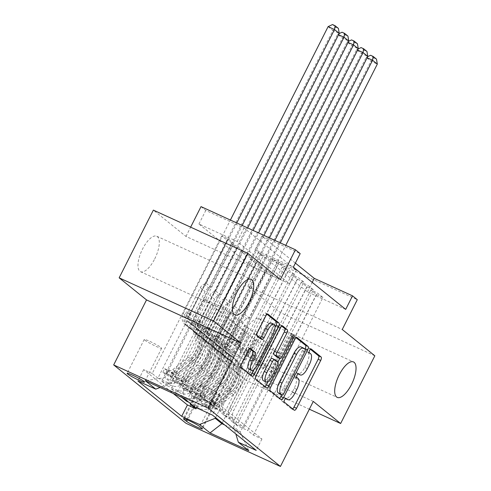 <?xml version="1.0" encoding="UTF-8"?>
<svg xmlns="http://www.w3.org/2000/svg" width="491" height="491" viewBox="0 0 491 491"><rect width="100%" height="100%" fill="white"/><g stroke="black" fill="none" stroke-linecap="round" stroke-linejoin="round"><path stroke-width="0.37" stroke-dasharray="2.46 1.84" d="M310.392 349.23L308.649 347.831A2.093 0.816 114.6 0 0 308.581 347.788A2.093 0.816 114.6 0 0 307.053 349.162A2.093 0.816 114.6 0 0 306.771 351.55L308.053 352.587A9.575 3.738 114.6 0 1 306.746 363.512L304.733 367.495A9.575 3.738 114.6 0 1 297.761 373.792A9.575 3.738 114.6 0 1 297.442 373.596L296.159 372.559A2.093 0.816 114.6 0 0 296.091 372.516A2.093 0.816 114.6 0 0 294.563 373.89A2.093 0.816 114.6 0 0 294.281 376.278L295.564 377.315A9.575 3.738 114.6 0 1 294.256 388.24L292.237 392.229A9.575 3.738 114.6 0 1 285.271 398.52A9.575 3.738 114.6 0 1 284.952 398.324L283.669 397.287A2.093 0.816 114.6 0 0 283.595 397.244A2.093 0.816 114.6 0 0 282.073 398.618A2.093 0.816 114.6 0 0 281.785 401.012L291.715 409.021A2.989 1.166 114.6 0 0 291.814 409.083A2.989 1.166 114.6 0 0 292.642 408.874M154.726 258.874A19.505 7.623 114.6 0 0 156.746 236.22A19.505 7.623 114.6 0 0 142.543 249.041A19.505 7.623 114.6 0 0 140.524 271.695A19.505 7.623 114.6 0 0 154.726 258.874M257.051 341.429A19.505 7.623 114.6 0 0 259.07 318.769A19.505 7.623 114.6 0 0 244.868 331.597A19.505 7.623 114.6 0 0 242.849 354.25A19.505 7.623 114.6 0 0 257.051 341.429M144.777 340.128A9.752 0.89 -153.2 0 0 154.291 345.523A9.752 0.89 -153.2 0 0 161.649 348.26A9.752 0.89 -153.2 0 0 161.109 347.591A9.752 0.89 -153.2 0 0 151.596 342.202A9.752 0.89 -153.2 0 0 144.237 339.465A9.752 0.89 -153.2 0 0 144.777 340.128M374.842 355.791L280.435 312.632L247.838 286.333L262.888 256.529L357.295 299.688M313.27 401.435L218.863 358.277L246.23 380.359L309.342 409.206M246.23 380.359L280.435 312.632M221.717 235.913L152.204 373.528L157.912 378.138L227.431 240.522L221.717 235.913L228.094 238.829L233.808 243.438L227.431 240.522M231.236 243.591L161.723 381.206L167.431 385.816L236.95 248.201L231.236 243.591L237.613 246.507L243.327 251.116L236.95 248.201M240.756 251.269L171.242 388.884L176.95 393.494L246.464 255.879L240.756 251.269L247.133 254.185L252.847 258.794L246.464 255.879M186.758 400.601L255.983 263.557L250.275 258.947L180.756 396.568L181.787 397.397M253.399 435.1L322.912 297.478L317.198 292.875L247.685 430.49L253.399 435.1L261.942 439.003L218.157 403.676L209.614 399.772L279.127 262.157L284.835 266.76L278.458 263.845L272.75 259.242L279.127 262.157M243.88 427.416L313.393 289.8L307.685 285.191L238.166 422.812L243.88 427.416L234.563 423.162L238.374 426.231L247.685 430.49M234.36 419.737L303.874 282.122L298.166 277.513L228.646 415.128L234.36 419.737L225.05 415.478A12.189 11.164 128.9 0 1 222.865 414.134A12.189 11.164 128.9 0 1 220.312 399.981L224.123 403.05A12.189 11.164 -51.1 0 0 226.67 417.203A12.189 11.164 -51.1 0 0 228.855 418.553L238.166 422.812M224.841 412.059L294.355 274.444L288.647 269.835L219.133 407.45L224.841 412.059L215.531 407.8A12.189 11.164 128.9 0 1 213.346 406.456A12.189 11.164 128.9 0 1 210.799 392.303L214.604 395.372A12.189 11.164 -51.1 0 0 217.157 409.525A12.189 11.164 -51.1 0 0 219.336 410.875L228.646 415.128M161.723 381.206L171.034 385.466A12.189 11.164 -51.1 0 0 186.715 379.291L220.649 312.11L210.13 332.315L197.247 326.423L237.613 246.507M157.912 378.138L167.228 382.391A12.189 11.164 128.9 0 0 182.91 376.223L216.844 309.042L220.649 312.11M171.242 388.884L180.553 393.144A12.189 11.164 -51.1 0 0 196.234 386.976L230.169 319.788L219.649 339.993L206.766 334.101L247.133 254.185M167.431 385.816L176.748 390.075A12.189 11.164 128.9 0 0 192.423 383.901L226.363 316.72L230.169 319.788M180.756 396.568L190.072 400.822A12.189 11.164 -51.1 0 0 205.754 394.654L239.688 327.472L229.168 347.671L216.285 341.779L256.652 261.869L262.366 266.472L255.983 263.557M176.95 393.494L186.267 397.753A12.189 11.164 128.9 0 0 201.942 391.579L235.883 324.398L239.688 327.472M345.695 309.391L307.421 291.9L255.068 249.661L293.342 267.153M322.912 297.478L316.535 294.563L310.821 289.96L317.198 292.875M313.393 289.8L307.016 286.885L301.302 282.276L307.685 285.191M303.874 282.122L297.497 279.207L291.783 274.598L298.166 277.513M294.355 274.444L287.978 271.529L282.264 266.92L288.647 269.835M251.288 266.239L198.935 224L237.208 241.498L289.561 283.73L251.288 266.239L258.131 252.693L262.888 256.529M265.502 271.235L259.794 266.631L266.171 269.547L271.879 274.156L265.502 271.235L196.523 407.794M250.275 258.947L256.652 261.869M287.978 271.529L247.611 351.439L234.723 345.554L244.991 325.232L239.019 320.513L205.085 387.694A12.189 11.164 -51.1 0 0 207.638 401.847A12.189 11.164 -51.1 0 0 209.817 403.191L219.133 407.45M239.019 320.513L235.214 317.438L201.279 384.619L205.085 387.694M297.497 279.207L257.131 359.124L244.242 353.232L254.504 332.91L248.538 328.191L214.604 395.372M248.538 328.191L244.733 325.116L210.799 392.303M307.016 286.885L266.65 366.802L253.761 360.91L264.023 340.594L258.057 335.869L224.123 403.05M258.057 335.869L254.252 332.794L220.312 399.981M188.765 402.221L195.78 405.431A12.189 11.164 -51.1 0 0 211.461 399.263L245.396 332.076L249.207 335.15L238.687 355.349L225.805 349.463L266.171 269.547M192.576 405.296L199.591 408.506A12.189 11.164 -51.1 0 0 215.267 402.332L249.207 335.15M316.535 294.563L276.163 374.48L263.28 368.588L273.542 348.272L263.771 340.478L229.831 407.659A12.189 11.164 -51.1 0 0 232.384 421.812A12.189 11.164 -51.1 0 0 234.563 423.162M267.577 343.547L233.642 410.728A12.189 11.164 -51.1 0 0 236.189 424.887A12.189 11.164 -51.1 0 0 238.374 426.231M201.279 384.619A12.189 11.164 128.9 0 0 203.826 398.772A12.189 11.164 128.9 0 0 206.011 400.122L215.322 404.381L209.614 399.772M152.204 373.528L143.654 369.619L173.237 393.487M278.458 263.845L238.092 343.761L225.203 337.869L235.471 317.554L222.84 307.452L204.471 299.056L164.786 377.616L171.451 382.992L211.13 304.432L200.616 324.631L187.728 318.745L228.094 238.829M204.471 299.056L211.13 304.432M215.586 417.62L254.915 339.76L261.58 345.136L222.251 422.997M261.58 345.136L279.95 353.532L240.265 432.092L233.606 426.716L235.809 433.934M279.95 353.532L273.291 348.156L233.606 426.716M280.373 279.569L185.966 236.417L153.364 210.111M185.966 236.417L190.643 227.155M201.022 206.613L205.778 210.455L244.052 227.953L296.404 270.185L258.131 252.693M198.935 224L205.778 210.455M218.863 358.277L186.021 423.297M295.379 263.121L261.912 236.116L300.185 253.614M224.712 424.985L240.265 432.092L248.808 450.664M222.84 307.452L183.155 386.012L164.786 377.616L145.299 380.715M229.506 312.828L189.821 391.388L183.155 386.012L184.082 398.447M216.844 309.042L210.878 304.316M226.363 316.72L220.398 311.994M235.883 324.398L229.917 319.672M245.396 332.076L239.43 327.356M254.915 339.76L248.949 335.034M307.421 291.9L312.221 282.386M255.068 249.661L261.912 236.116M289.561 283.73L296.404 270.185M237.208 241.498L244.052 227.953M254.663 339.643L244.401 359.958L231.513 354.066L225.805 349.463M244.401 359.958L238.687 355.349M231.513 354.066L271.879 274.156M259.794 266.631L190.275 404.246M261.942 439.003L256.198 450.382M310.821 289.96L270.455 369.87L257.566 363.984L267.834 343.663M263.28 368.588L257.566 363.984M276.163 374.48L270.455 369.87M215.322 404.381L284.835 266.76M245.144 331.959L234.882 352.28L229.168 347.671M234.882 352.28L221.993 346.388L216.285 341.779M221.993 346.388L262.366 266.472M301.302 282.276L260.936 362.192L248.053 356.3L258.315 335.985M253.761 360.91L248.053 356.3M266.65 366.802L260.936 362.192M244.242 353.232L238.534 348.622L248.796 328.307M257.131 359.124L251.417 354.514L238.534 348.622M291.783 274.598L251.417 354.514M235.625 324.281L225.363 344.602L212.474 338.71L252.847 258.794M212.474 338.71L206.766 334.101M225.363 344.602L219.649 339.993M234.723 345.554L229.015 340.944L239.277 320.629M247.611 351.439L241.897 346.836L229.015 340.944M282.264 266.92L241.897 346.836M226.106 316.603L215.844 336.918L202.961 331.032L243.327 251.116M202.961 331.032L197.247 326.423M215.844 336.918L210.13 332.315M225.203 337.869L219.495 333.266L229.757 312.945M238.092 343.761L232.378 339.152L219.495 333.266M218.157 403.676L212.413 415.055M194.553 406.892L189.821 391.388M272.75 259.242L232.378 339.152M216.586 308.925L206.324 329.24L193.442 323.348L233.808 243.438M171.451 382.992L160.072 387.467M143.654 369.619L137.91 380.998M193.442 323.348L187.728 318.745M206.324 329.24L200.616 324.631M203.194 387.166A9.446 0.865 -153.2 0 0 212.407 392.389A9.446 0.865 -153.2 0 0 219.532 395.04A9.446 0.865 -153.2 0 0 219.011 394.396L216.918 392.708A9.446 0.865 -153.2 0 0 207.699 387.485A9.446 0.865 -153.2 0 0 200.574 384.834A9.446 0.865 -153.2 0 0 201.095 385.478L203.194 387.166L186.795 419.633M247.838 286.333L342.245 329.486M296.147 337.74L294.52 336.427A2.989 1.166 114.6 0 0 294.422 336.366A2.989 1.166 114.6 0 0 292.243 338.336L268.061 386.196A2.989 1.166 114.6 0 0 267.656 389.608L278.679 398.502A2.989 1.166 114.6 0 0 278.778 398.563A2.989 1.166 114.6 0 0 279.606 398.361M281.773 394.985L304.917 349.162M279.68 394.021A2.093 0.816 114.6 0 0 281.128 392.616L283.681 393.782M300.965 346.928A9.575 3.738 114.6 0 1 301.284 347.125L302.634 348.217A2.093 0.816 114.6 0 1 302.352 350.605L281.128 392.616M265.079 386.638A2.989 1.166 114.6 0 1 264.25 386.84A2.989 1.166 114.6 0 1 264.152 386.779L253.129 377.886L255.676 379.052M281.619 326.018L279.993 324.704A2.989 1.166 114.6 0 0 279.888 324.643A2.989 1.166 114.6 0 0 277.716 326.613L253.534 374.473A2.989 1.166 114.6 0 0 253.129 377.886M277.427 357.368A2.989 1.166 114.6 0 0 279.496 355.367L289.702 335.163L292.255 336.329M279.772 358.461L291.01 336.218A2.093 0.816 114.6 0 0 291.224 333.782A2.093 0.816 114.6 0 0 289.702 335.163M277.9 362.174L268.16 381.452M263.495 380.77A8.003 3.124 114.6 0 0 269.32 375.511L271.873 376.677M274.757 359.639L272.204 358.473L275.334 360.995A2.989 1.166 114.6 0 1 274.929 364.408L269.32 375.511M249.692 348.733L248.065 347.419A2.989 1.166 114.6 0 0 247.967 347.358A2.989 1.166 114.6 0 0 245.788 349.322L239.007 362.751A2.989 1.166 114.6 0 0 238.601 366.163L249.624 375.063A2.989 1.166 114.6 0 0 249.723 375.124A2.989 1.166 114.6 0 0 250.551 374.915M248.894 369.183A8.003 3.124 114.6 0 0 254.725 363.923L257.272 365.089M271.468 323.121A8.003 3.124 114.6 0 1 270.639 332.413L254.725 363.923M267.086 314.295L265.459 312.982A2.989 1.166 114.6 0 0 265.361 312.92A2.989 1.166 114.6 0 0 263.182 314.891L254.989 331.112A2.989 1.166 114.6 0 0 254.584 334.524L259.303 338.33A2.989 1.166 114.6 0 0 259.401 338.391A2.989 1.166 114.6 0 0 260.224 338.182M253.565 369.864L275.058 327.313M200.948 402.951L202.728 399.435L206.877 400.994L205.097 404.516L200.948 402.951L203.802 405.259L209.86 408.359L211.639 404.836A4.112 3.768 -51.1 0 0 215.604 404.173L231.255 391.64A19.352 17.725 -51.1 0 0 232.832 362.235A19.352 17.725 -51.1 0 0 229.622 360.216L227.818 358.755A9.599 8.795 128.9 0 1 226.222 357.755A9.599 8.795 128.9 0 1 224.215 346.609L225.59 343.89A1.829 0.712 114.6 0 0 225.835 341.804A1.829 0.712 114.6 0 0 225.774 341.767A1.829 0.712 114.6 0 0 224.442 342.97L223.074 345.689A9.599 8.795 -51.1 0 0 225.081 356.834A9.599 8.795 -51.1 0 0 226.676 357.835L224.866 356.374A9.599 8.795 128.9 0 1 223.276 355.374A9.599 8.795 128.9 0 1 221.263 344.228L366.182 57.337L370.944 61.179L377.321 64.094M205.097 404.516A8.077 7.396 -51.1 0 0 213.008 403.271L228.659 390.738A23.316 21.358 -51.1 0 0 230.561 355.312A23.316 21.358 -51.1 0 0 226.695 352.876L228.505 354.336A5.64 5.162 128.9 0 1 227.572 353.747A5.64 5.162 128.9 0 1 226.388 347.205L227.763 344.486A1.829 0.712 -65.4 0 1 229.094 343.283A1.829 0.712 -65.4 0 1 229.156 343.319A1.829 0.712 -65.4 0 1 228.904 345.406L227.536 348.125A5.64 5.162 -51.1 0 0 228.714 354.668A5.64 5.162 -51.1 0 0 229.647 355.257L231.457 356.718A5.64 5.162 128.9 0 1 230.518 356.128A5.64 5.162 128.9 0 1 229.34 349.58L243.168 322.213A6.622 6.064 -51.1 0 1 246.893 318.794L249.103 317.929L285.762 245.353M209.86 408.359A8.077 7.396 -51.1 0 0 217.771 407.107L233.421 394.58A23.316 21.358 -51.1 0 0 235.318 359.154A23.316 21.358 -51.1 0 0 231.457 356.718M229.622 360.216A9.599 8.795 128.9 0 1 228.033 359.209A9.599 8.795 128.9 0 1 226.026 348.064L370.944 61.179L373.921 57.956L370.588 55.268M206.877 400.994A4.112 3.768 -51.1 0 0 210.848 400.331L226.492 387.798A19.352 17.725 -51.1 0 0 228.076 358.393A19.352 17.725 -51.1 0 0 224.866 356.374M226.695 352.876A5.64 5.162 128.9 0 1 225.762 352.286A5.64 5.162 128.9 0 1 224.583 345.744L238.405 318.377A6.622 6.064 128.9 0 1 242.131 314.958L244.34 314.087L280.318 242.867M367.121 57.766L366.182 57.337L367.691 56.631M202.728 399.435L205.582 401.736L203.802 405.259M211.639 404.836L205.582 401.736M228.505 354.336A23.316 21.358 128.9 0 1 232.372 356.773A23.316 21.358 128.9 0 1 230.469 392.199L214.819 404.725A8.077 7.396 128.9 0 1 208.988 406.517C207.184 406.37 207.564 406.677 210.136 407.438A8.077 7.396 -51.1 0 0 215.96 405.646L231.611 393.119A23.316 21.358 -51.1 0 0 233.513 357.693A23.316 21.358 -51.1 0 0 229.647 355.257M227.818 358.755A19.352 17.725 128.9 0 1 231.022 360.775A19.352 17.725 128.9 0 1 229.444 390.179L213.794 402.712A4.112 3.768 128.9 0 1 212.1 403.541L209.571 402.908L210.958 402.62A4.112 3.768 -51.1 0 0 212.652 401.791L228.303 389.259A19.352 17.725 -51.1 0 0 229.88 359.854A19.352 17.725 -51.1 0 0 226.676 357.835M210.958 402.62L208.988 406.517L207.779 406.456L209.571 402.908M244.34 314.087L249.103 317.929M376.474 59.123L373.921 57.956M191.429 395.273L193.209 391.75L197.364 393.316L195.584 396.838L191.429 395.273L194.283 397.581L200.34 400.681L202.12 397.158A4.112 3.768 -51.1 0 0 206.085 396.489L221.736 383.962A19.352 17.725 -51.1 0 0 223.313 354.557A19.352 17.725 -51.1 0 0 220.109 352.532L218.299 351.077A9.599 8.795 128.9 0 1 216.709 350.071A9.599 8.795 128.9 0 1 214.696 338.925L216.071 336.212A1.829 0.712 114.6 0 0 216.316 334.125A1.829 0.712 114.6 0 0 216.261 334.089A1.829 0.712 114.6 0 0 214.929 335.292L213.554 338.004A9.599 8.795 -51.1 0 0 215.561 349.15A9.599 8.795 -51.1 0 0 217.157 350.157L215.346 348.696A9.599 8.795 128.9 0 1 213.757 347.696A9.599 8.795 128.9 0 1 211.744 336.55L356.662 49.659L361.425 53.501L367.802 56.416M195.584 396.838A8.077 7.396 -51.1 0 0 203.489 395.586L219.139 383.06A23.316 21.358 -51.1 0 0 221.042 347.634A23.316 21.358 -51.1 0 0 217.175 345.198L218.986 346.658A5.64 5.162 128.9 0 1 218.053 346.069A5.64 5.162 128.9 0 1 216.875 339.52L218.243 336.808A1.829 0.712 -65.4 0 1 219.575 335.605A1.829 0.712 -65.4 0 1 219.637 335.641A1.829 0.712 -65.4 0 1 219.385 337.728L218.016 340.441A5.64 5.162 -51.1 0 0 219.195 346.99A5.64 5.162 -51.1 0 0 220.128 347.579L221.938 349.04A5.64 5.162 128.9 0 1 221.005 348.45A5.64 5.162 128.9 0 1 219.821 341.902L233.648 314.535A6.622 6.064 -51.1 0 1 237.374 311.116L239.583 310.244L274.874 240.375M200.34 400.681A8.077 7.396 -51.1 0 0 208.252 399.428L223.902 386.896A23.316 21.358 -51.1 0 0 225.805 351.47A23.316 21.358 -51.1 0 0 221.938 349.04M220.109 352.532A9.599 8.795 128.9 0 1 218.513 351.531A9.599 8.795 128.9 0 1 216.506 340.386L361.425 53.501L364.402 50.278L361.069 47.59M197.364 393.316A4.112 3.768 -51.1 0 0 201.328 392.653L216.979 380.12A19.352 17.725 -51.1 0 0 218.556 350.715A19.352 17.725 -51.1 0 0 215.346 348.696M217.175 345.198A5.64 5.162 128.9 0 1 216.243 344.608A5.64 5.162 128.9 0 1 215.064 338.066L228.886 310.699A6.622 6.064 128.9 0 1 232.611 307.274L234.821 306.409L269.436 237.89M357.601 50.088L356.662 49.659L358.178 48.947M193.209 391.75L196.062 394.058L194.283 397.581M202.12 397.158L196.062 394.058M218.986 346.658A23.316 21.358 128.9 0 1 222.853 349.089A23.316 21.358 128.9 0 1 220.95 384.514L205.299 397.047A8.077 7.396 128.9 0 1 199.475 398.839C197.664 398.692 198.045 398.999 200.616 399.76A8.077 7.396 -51.1 0 0 206.441 397.968L222.092 385.441A23.316 21.358 -51.1 0 0 223.994 350.015A23.316 21.358 -51.1 0 0 220.128 347.579M218.299 351.077A19.352 17.725 128.9 0 1 221.509 353.097A19.352 17.725 128.9 0 1 219.925 382.501L204.281 395.034A4.112 3.768 128.9 0 1 202.58 395.863L200.052 395.23L201.439 394.942A4.112 3.768 -51.1 0 0 203.133 394.113L218.783 381.581A19.352 17.725 -51.1 0 0 220.361 352.176A19.352 17.725 -51.1 0 0 217.157 350.157M201.439 394.942L199.475 398.839L198.26 398.778L200.052 395.224M234.821 306.409L239.583 310.244M366.955 51.445L364.402 50.278M181.909 387.595L183.689 384.072L187.844 385.638L186.064 389.16L181.909 387.595L184.769 389.897L190.821 392.996L192.601 389.473A4.112 3.768 -51.1 0 0 196.566 388.811L212.216 376.284A19.352 17.725 -51.1 0 0 213.794 346.879A19.352 17.725 -51.1 0 0 210.59 344.854L208.779 343.399A9.599 8.795 128.9 0 1 207.19 342.393A9.599 8.795 128.9 0 1 205.177 331.247L206.551 328.534A1.829 0.712 114.6 0 0 206.803 326.447A1.829 0.712 114.6 0 0 206.742 326.411A1.829 0.712 114.6 0 0 205.41 327.614L204.035 330.326A9.599 8.795 -51.1 0 0 206.048 341.472A9.599 8.795 -51.1 0 0 207.638 342.473L205.827 341.018A9.599 8.795 128.9 0 1 204.238 340.011A9.599 8.795 128.9 0 1 202.231 328.866L347.143 41.981L351.906 45.823L358.283 48.738M186.064 389.16A8.077 7.396 -51.1 0 0 193.976 387.908L209.62 375.376A23.316 21.358 -51.1 0 0 211.523 339.95A23.316 21.358 -51.1 0 0 207.662 337.52L209.467 338.98A5.64 5.162 128.9 0 1 208.534 338.391A5.64 5.162 128.9 0 1 207.355 331.842L208.724 329.13A1.829 0.712 -65.4 0 1 210.056 327.927A1.829 0.712 -65.4 0 1 210.117 327.963A1.829 0.712 -65.4 0 1 209.866 330.05L208.497 332.763A5.64 5.162 -51.1 0 0 209.675 339.312A5.64 5.162 -51.1 0 0 210.608 339.901L212.419 341.355A5.64 5.162 128.9 0 1 211.486 340.772A5.64 5.162 128.9 0 1 210.301 334.224L224.129 306.857A6.622 6.064 -51.1 0 1 227.855 303.438L230.064 302.566L263.992 235.404M190.821 392.996A8.077 7.396 -51.1 0 0 198.732 391.75L214.383 379.218A23.316 21.358 -51.1 0 0 216.285 343.792A23.316 21.358 -51.1 0 0 212.419 341.355M210.59 344.854A9.599 8.795 128.9 0 1 208.994 343.853A9.599 8.795 128.9 0 1 206.987 332.708L351.906 45.823L354.883 42.594L351.55 39.906M187.844 385.638A4.112 3.768 -51.1 0 0 191.809 384.975L207.46 372.442A19.352 17.725 -51.1 0 0 209.037 343.037A19.352 17.725 -51.1 0 0 205.827 341.018M207.662 337.52A5.64 5.162 128.9 0 1 206.723 336.93A5.64 5.162 128.9 0 1 205.545 330.382L219.367 303.015A6.622 6.064 128.9 0 1 223.098 299.596L225.308 298.724L258.548 232.912M348.082 42.41L347.143 41.981L348.659 41.269M183.689 384.072L186.543 386.38L184.769 389.897M192.601 389.473L186.543 386.38M209.467 338.98A23.316 21.358 128.9 0 1 213.333 341.411A23.316 21.358 128.9 0 1 211.431 376.836L195.78 389.369A8.077 7.396 128.9 0 1 189.956 391.161C188.145 391.008 188.526 391.315 191.097 392.082A8.077 7.396 -51.1 0 0 196.922 390.29L212.572 377.757A23.316 21.358 -51.1 0 0 214.475 342.331A23.316 21.358 -51.1 0 0 210.608 339.901M208.779 343.399A19.352 17.725 128.9 0 1 211.989 345.418A19.352 17.725 128.9 0 1 210.406 374.823L194.761 387.35A4.112 3.768 128.9 0 1 193.067 388.185L190.539 387.546L191.92 387.258A4.112 3.768 -51.1 0 0 193.62 386.429L209.264 373.903A19.352 17.725 -51.1 0 0 210.848 344.498A19.352 17.725 -51.1 0 0 207.638 342.473M191.92 387.258L189.956 391.161L188.74 391.1L190.533 387.546M225.308 298.724L230.064 302.566M357.436 43.76L354.883 42.594M172.39 379.917L174.17 376.394L178.325 377.953L176.545 381.476L172.39 379.917L175.25 382.219L181.302 385.318L183.082 381.795A4.112 3.768 -51.1 0 0 187.053 381.133L202.697 368.6A19.352 17.725 -51.1 0 0 204.274 339.195A19.352 17.725 -51.1 0 0 201.071 337.176L199.26 335.715A9.599 8.795 128.9 0 1 197.67 334.715A9.599 8.795 128.9 0 1 195.657 323.569L197.032 320.85A1.829 0.712 114.6 0 0 197.284 318.769A1.829 0.712 114.6 0 0 197.222 318.727A1.829 0.712 114.6 0 0 195.891 319.929L194.516 322.648A9.599 8.795 -51.1 0 0 196.529 333.794A9.599 8.795 -51.1 0 0 198.119 334.794L196.308 333.334A9.599 8.795 128.9 0 1 194.718 332.333A9.599 8.795 128.9 0 1 192.711 321.188L337.624 34.302L342.387 38.138L348.763 41.054M176.545 381.476A8.077 7.396 -51.1 0 0 184.456 380.23L200.101 367.698A23.316 21.358 -51.1 0 0 202.004 332.272A23.316 21.358 -51.1 0 0 198.143 329.842L199.947 331.296A5.64 5.162 128.9 0 1 199.015 330.707A5.64 5.162 128.9 0 1 197.836 324.164L199.205 321.445A1.829 0.712 -65.4 0 1 200.537 320.242A1.829 0.712 -65.4 0 1 200.598 320.285A1.829 0.712 -65.4 0 1 200.346 322.366L198.978 325.085A5.64 5.162 -51.1 0 0 200.156 331.634A5.64 5.162 -51.1 0 0 201.089 332.217L202.9 333.677A5.64 5.162 128.9 0 1 201.967 333.088A5.64 5.162 128.9 0 1 200.788 326.546L214.61 299.179A6.622 6.064 -51.1 0 1 218.335 295.754L220.545 294.888L253.104 230.426M181.302 385.318A8.077 7.396 -51.1 0 0 189.213 384.066L204.864 371.54A23.316 21.358 -51.1 0 0 206.766 336.114A23.316 21.358 -51.1 0 0 202.9 333.677M201.071 337.176A9.599 8.795 128.9 0 1 199.475 336.175A9.599 8.795 128.9 0 1 197.468 325.03L342.387 38.138L345.363 34.916L342.031 32.228M178.325 377.953A4.112 3.768 -51.1 0 0 182.29 377.291L197.941 364.764A19.352 17.725 -51.1 0 0 199.518 335.359A19.352 17.725 -51.1 0 0 196.308 333.334M198.143 329.842A5.64 5.162 128.9 0 1 197.204 329.252A5.64 5.162 128.9 0 1 196.026 322.704L209.853 295.337A6.622 6.064 128.9 0 1 213.579 291.918L215.788 291.046L247.667 227.941M338.563 34.726L337.624 34.302L339.14 33.591M174.17 376.394L177.03 378.696L175.25 382.219M183.082 381.795L177.03 378.696M199.947 331.296A23.316 21.358 128.9 0 1 203.814 333.733A23.316 21.358 128.9 0 1 201.911 369.158L186.261 381.691A8.077 7.396 128.9 0 1 180.436 383.477C178.626 383.33 179.006 383.637 181.578 384.404A8.077 7.396 -51.1 0 0 187.409 382.612L203.053 370.079A23.316 21.358 -51.1 0 0 204.956 334.653A23.316 21.358 -51.1 0 0 201.089 332.217M199.26 335.715A19.352 17.725 128.9 0 1 202.47 337.74A19.352 17.725 128.9 0 1 200.893 367.145L185.242 379.672A4.112 3.768 128.9 0 1 183.548 380.5L181.019 379.868L182.406 379.58A4.112 3.768 -51.1 0 0 184.1 378.751L199.745 366.225A19.352 17.725 -51.1 0 0 201.328 336.814A19.352 17.725 -51.1 0 0 198.119 334.794M182.406 379.58L180.436 383.477L179.221 383.422L181.013 379.868M215.788 291.046L220.545 294.888M347.916 36.082L345.363 34.916M162.877 372.233L164.651 368.716L168.806 370.275L167.026 373.798L162.877 372.233L165.731 374.541L171.782 377.64L173.562 374.117A4.112 3.768 -51.1 0 0 177.533 373.455L193.178 360.922A19.352 17.725 -51.1 0 0 194.761 331.517A19.352 17.725 -51.1 0 0 191.551 329.498L189.741 328.037A9.599 8.795 128.9 0 1 188.151 327.037A9.599 8.795 128.9 0 1 186.144 315.891L187.513 313.172A1.829 0.712 114.6 0 0 187.765 311.085A1.829 0.712 114.6 0 0 187.703 311.048A1.829 0.712 114.6 0 0 186.371 312.251L184.997 314.97A9.599 8.795 -51.1 0 0 187.01 326.116A9.599 8.795 -51.1 0 0 188.599 327.116L186.789 325.656A9.599 8.795 128.9 0 1 185.199 324.655A9.599 8.795 128.9 0 1 183.192 313.51L230.402 220.048M167.026 373.798A8.077 7.396 -51.1 0 0 174.937 372.552L190.588 360.02A23.316 21.358 -51.1 0 0 192.484 324.594A23.316 21.358 -51.1 0 0 188.624 322.157L190.428 323.618A5.64 5.162 128.9 0 1 189.495 323.029A5.64 5.162 128.9 0 1 188.317 316.486L189.686 313.767A1.829 0.712 -65.4 0 1 191.017 312.564A1.829 0.712 -65.4 0 1 191.079 312.601A1.829 0.712 -65.4 0 1 190.833 314.688L189.458 317.407A5.64 5.162 -51.1 0 0 190.637 323.95A5.64 5.162 -51.1 0 0 191.576 324.539L193.38 325.999A5.64 5.162 128.9 0 1 192.447 325.41A5.64 5.162 128.9 0 1 191.269 318.862L205.091 291.494A6.622 6.064 -51.1 0 1 208.816 288.076L211.026 287.21L242.223 225.449M171.782 377.64A8.077 7.396 -51.1 0 0 179.694 376.388L195.344 363.862A23.316 21.358 -51.1 0 0 197.247 328.436A23.316 21.358 -51.1 0 0 193.38 325.999M191.551 329.498A9.599 8.795 128.9 0 1 189.962 328.491A9.599 8.795 128.9 0 1 187.949 317.346L332.867 30.46L339.244 33.376M168.806 370.275A4.112 3.768 -51.1 0 0 172.771 369.613L188.421 357.086A19.352 17.725 -51.1 0 0 189.999 327.675A19.352 17.725 -51.1 0 0 186.789 325.656M188.624 322.157A5.64 5.162 128.9 0 1 187.691 321.568A5.64 5.162 128.9 0 1 186.506 315.026L200.334 287.658A6.622 6.064 128.9 0 1 204.06 284.24L206.269 283.368L236.779 222.963M164.651 368.716L167.511 371.018L165.731 374.541M173.562 374.117L167.511 371.018M328.111 26.618L332.867 30.46L335.844 27.238L332.517 24.55M190.428 323.618A23.316 21.358 128.9 0 1 194.295 326.055A23.316 21.358 128.9 0 1 192.392 361.48L176.748 374.007A8.077 7.396 128.9 0 1 170.917 375.799C169.107 375.652 169.487 375.959 172.059 376.72A8.077 7.396 -51.1 0 0 177.889 374.928L193.534 362.401A23.316 21.358 -51.1 0 0 195.436 326.975A23.316 21.358 -51.1 0 0 191.576 324.539M189.741 328.037A19.352 17.725 128.9 0 1 192.951 330.056A19.352 17.725 128.9 0 1 191.373 359.461L175.723 371.994A4.112 3.768 128.9 0 1 174.029 372.822L171.5 372.19L172.887 371.902A4.112 3.768 -51.1 0 0 174.581 371.073L190.232 358.54A19.352 17.725 -51.1 0 0 191.809 329.136A19.352 17.725 -51.1 0 0 188.599 327.116M172.887 371.902L170.917 375.799L169.702 375.738L171.494 372.19M206.269 283.368L211.026 287.21M338.397 28.404L335.844 27.238M281.785 401.012L284.338 402.178M306.771 351.55L309.324 352.716M294.281 376.278L296.828 377.444M182.91 376.223L186.715 379.291M192.423 383.901L196.234 386.976M201.942 391.579L205.754 394.654M211.461 399.263L215.267 402.332M229.831 407.659L233.642 410.728M206.011 400.122L209.817 403.191M215.531 407.8L219.336 410.875M225.05 415.478L228.855 418.553M195.78 405.431L199.591 408.506M186.267 397.753L190.072 400.822M176.748 390.075L180.553 393.144M167.228 382.391L171.034 385.466M219.011 394.396L201.905 428.262M201.095 385.478L184.297 418.731M216.918 392.708L199.812 426.569M284.952 398.324L285.529 398.588M292.237 392.229L294.79 393.395M294.256 388.24L296.803 389.406M295.564 377.315L298.117 378.481M296.159 372.559L298.565 373.657M297.442 373.596L298.019 373.86M304.733 367.495L307.28 368.661M306.746 363.512L309.299 364.678M308.053 352.587L310.607 353.753M308.649 347.831L311.055 348.929M291.715 409.021L294.262 410.188M283.669 397.287L286.069 398.385M268.061 386.196L270.615 387.362M292.243 338.336L294.79 339.502M294.52 336.427L296.859 337.495M278.679 398.502L281.233 399.668M267.656 389.608L270.21 390.775M302.352 350.605L304.899 351.771M302.634 348.217L305.187 349.383M301.284 347.125L303.831 348.291M264.152 386.779L266.705 387.945M253.534 374.473L256.087 375.64M277.716 326.613L280.263 327.779M279.993 324.704L282.331 325.779M279.496 355.367L282.043 356.534M291.01 336.218L292.065 336.697M274.929 364.408L277.476 365.574M275.334 360.995L277.888 362.162M248.065 347.419L250.41 348.487M270.639 332.413L273.192 333.579M259.303 338.33L261.85 339.496M254.584 334.524L257.137 335.691M254.989 331.112L257.542 332.278M263.182 314.891L265.735 316.057M265.459 312.982L267.804 314.056M249.624 375.063L252.178 376.229M238.601 366.163L241.149 367.329M239.007 362.751L241.56 363.917M245.788 349.322L248.342 350.488M228.904 345.406L225.59 343.89M204.993 404.48L209.706 408.279M211.486 404.762L206.772 400.957M227.536 348.125L229.34 349.58M238.405 318.377L243.168 322.213M224.583 345.744L226.388 347.205M226.026 348.064L224.215 346.609M223.074 345.689L221.263 344.228M231.611 393.119L233.421 394.58M228.659 390.738L230.469 392.199M231.255 391.64L229.444 390.179M228.303 389.259L226.492 387.798M215.96 405.646L217.771 407.107M215.604 404.173L213.794 402.712M213.008 403.271L214.819 404.725M212.652 401.791L210.848 400.331M242.131 314.958L246.893 318.794M212.1 403.541L210.136 407.438M227.763 344.486L224.442 342.97M219.385 337.728L216.071 336.212M195.479 396.802L200.187 400.601M201.967 397.078L197.253 393.279M218.016 340.441L219.821 341.902M228.886 310.699L233.648 314.535M215.064 338.066L216.875 339.52M216.506 340.386L214.696 338.925M213.554 338.004L211.744 336.55M222.092 385.441L223.902 386.896M219.139 383.06L220.95 384.514M221.736 383.962L219.925 382.501M218.783 381.581L216.979 380.12M206.441 397.968L208.252 399.428M206.085 396.489L204.281 395.034M203.489 395.586L205.299 397.047M203.133 394.113L201.328 392.653M232.611 307.274L237.374 311.116M202.58 395.863L200.616 399.76M218.243 336.808L214.929 335.292M209.866 330.05L206.551 328.534M185.96 389.124L190.668 392.923M192.447 389.4L187.74 385.601M208.497 332.763L210.301 334.224M219.367 303.015L224.129 306.857M205.545 330.382L207.355 331.842M206.987 332.708L205.177 331.247M204.035 330.326L202.231 328.866M212.572 377.757L214.383 379.218M209.62 375.376L211.431 376.836M212.216 376.284L210.406 374.823M209.264 373.903L207.46 372.442M196.922 390.29L198.732 391.75M196.566 388.811L194.761 387.35M193.976 387.908L195.78 389.369M193.62 386.429L191.809 384.975M223.098 299.596L227.855 303.438M193.067 388.185L191.097 392.082M208.724 329.13L205.41 327.614M200.346 322.366L197.032 320.85M176.441 381.439L181.154 385.245M182.928 381.722L178.221 377.917M198.978 325.085L200.788 326.546M209.853 295.337L214.61 299.179M196.026 322.704L197.836 324.164M197.468 325.03L195.657 323.569M194.516 322.648L192.711 321.188M203.053 370.079L204.864 371.54M200.101 367.698L201.911 369.158M202.697 368.6L200.893 367.145M199.745 366.225L197.941 364.764M187.409 382.612L189.213 384.066M187.053 381.133L185.242 379.672M184.456 380.23L186.261 381.691M184.1 378.751L182.29 377.291M213.579 291.918L218.335 295.754M183.548 380.5L181.578 384.404M199.205 321.445L195.891 319.929M190.833 314.688L187.513 313.172M166.922 373.761L171.635 377.561M173.415 374.044L168.701 370.239M189.458 317.407L191.269 318.862M200.334 287.658L205.091 291.494M186.506 315.026L188.317 316.486M187.949 317.346L186.144 315.891M184.997 314.97L183.192 313.51M193.534 362.401L195.344 363.862M190.588 360.02L192.392 361.48M193.178 360.922L191.373 359.461M190.232 358.54L188.421 357.086M177.889 374.928L179.694 376.388M177.533 373.455L175.723 371.994M174.937 372.552L176.748 374.007M174.581 371.073L172.771 369.613M204.06 284.24L208.816 288.076M174.029 372.822L172.059 376.72M189.686 313.767L186.371 312.251M156.746 236.22L251.153 279.373M259.07 318.769L353.471 361.928M161.649 348.26L144.544 382.121M232.384 421.812L236.189 424.887M222.865 414.134L226.67 417.203M213.346 406.456L217.157 409.525M203.826 398.772L207.638 401.847M219.532 395.04L202.427 428.901M200.574 384.834L183.468 418.694M144.237 339.465L127.132 373.326M242.849 354.25L337.256 397.409M140.524 271.695L234.931 314.854M296.091 372.516L298.638 373.682M308.581 347.788L311.134 348.954M291.814 409.083L294.367 410.249M283.595 397.244L286.149 398.41M294.422 336.366L296.969 337.532M278.778 398.563L281.331 399.729M279.888 324.643L282.442 325.809M291.224 333.782L293.778 334.948M264.25 386.84L266.803 388.013M259.401 338.391L261.949 339.557M265.361 312.92L267.914 314.087M249.723 375.124L252.276 376.29M247.967 347.358L250.52 348.524M228.714 354.668L230.518 356.128M225.762 352.286L227.572 353.747M226.222 357.755L228.033 359.209M223.276 355.374L225.081 356.834M235.318 359.154L233.513 357.693M232.372 356.773L230.561 355.312M232.832 362.235L231.022 360.775M229.88 359.854L228.076 358.393M229.094 343.283L225.774 341.767M219.195 346.99L221.005 348.45M216.243 344.608L218.053 346.069M216.709 350.071L218.513 351.531M213.757 347.696L215.561 349.15M225.805 351.47L223.994 350.015M222.853 349.089L221.042 347.634M223.313 354.557L221.509 353.097M220.361 352.176L218.556 350.715M219.575 335.605L216.261 334.089M209.675 339.312L211.486 340.772M206.723 336.93L208.534 338.391M207.19 342.393L208.994 343.853M204.238 340.011L206.048 341.472M216.285 343.792L214.475 342.331M213.333 341.411L211.523 339.95M213.794 346.879L211.989 345.418M210.848 344.498L209.037 343.037M210.056 327.927L206.742 326.411M200.156 331.634L201.967 333.088M197.204 329.252L199.015 330.707M197.67 334.715L199.475 336.175M194.718 332.333L196.529 333.794M206.766 336.114L204.956 334.653M203.814 333.733L202.004 332.272M204.274 339.195L202.47 337.74M201.328 336.814L199.518 335.359M200.537 320.242L197.222 318.727M190.637 323.95L192.447 325.41M187.691 321.568L189.495 323.029M188.151 327.037L189.962 328.491M185.199 324.655L187.01 326.116M197.247 328.436L195.436 326.975M194.295 326.055L192.484 324.594M194.761 331.517L192.951 330.056M191.809 329.136L189.999 327.675M191.017 312.564L187.703 311.048"/><path stroke-width="0.74" d="M284.627 399.784A2.093 0.816 114.6 0 0 284.338 402.178L294.262 410.188A2.989 1.166 114.6 0 0 294.367 410.249A2.989 1.166 114.6 0 0 296.546 408.279L320.721 360.419A2.989 1.166 114.6 0 0 321.126 357.006L311.202 348.997A2.093 0.816 114.6 0 0 311.134 348.954A2.093 0.816 114.6 0 0 309.606 350.328A2.093 0.816 114.6 0 0 309.324 352.716L310.607 353.753A9.575 3.738 114.6 0 1 309.299 364.678L307.28 368.661A9.575 3.738 114.6 0 1 300.314 374.958A9.575 3.738 114.6 0 1 299.995 374.762L298.712 373.725A2.093 0.816 114.6 0 0 298.638 373.682A2.093 0.816 114.6 0 0 297.116 375.056A2.093 0.816 114.6 0 0 296.828 377.444L298.117 378.481A9.575 3.738 114.6 0 1 296.803 389.406L294.79 393.395A9.575 3.738 114.6 0 1 287.824 399.686A9.575 3.738 114.6 0 1 287.505 399.49L286.216 398.453A2.093 0.816 114.6 0 0 286.149 398.41A2.093 0.816 114.6 0 0 284.627 399.784M249.133 302.026A19.505 7.623 114.6 0 0 251.153 279.373A19.505 7.623 114.6 0 0 236.95 292.2A19.505 7.623 114.6 0 0 234.931 314.854A19.505 7.623 114.6 0 0 249.133 302.026M351.458 384.582A19.505 7.623 114.6 0 0 353.471 361.928A19.505 7.623 114.6 0 0 339.275 374.75A19.505 7.623 114.6 0 0 337.256 397.409A19.505 7.623 114.6 0 0 351.458 384.582M127.672 373.989A9.752 0.89 -153.2 0 0 137.185 379.383A9.752 0.89 -153.2 0 0 144.544 382.121A9.752 0.89 -153.2 0 0 144.004 381.452A9.752 0.89 -153.2 0 0 134.491 376.063A9.752 0.89 -153.2 0 0 127.132 373.326A9.752 0.89 -153.2 0 0 127.672 373.989M250.619 348.585A2.989 1.166 114.6 0 0 250.52 348.524A2.989 1.166 114.6 0 0 248.342 350.488L241.56 363.917A2.989 1.166 114.6 0 0 241.149 367.329L252.178 376.229A2.989 1.166 114.6 0 0 252.276 376.29A2.989 1.166 114.6 0 0 254.455 374.32L278.63 326.46A2.989 1.166 114.6 0 0 279.035 323.047L268.012 314.154A2.989 1.166 114.6 0 0 267.914 314.087A2.989 1.166 114.6 0 0 265.735 316.057L257.542 332.278A2.989 1.166 114.6 0 0 257.137 335.691L261.85 339.496A2.989 1.166 114.6 0 0 261.949 339.557A2.989 1.166 114.6 0 0 264.127 337.593L268.19 329.547A8.003 3.124 114.6 0 1 274.021 324.287A8.003 3.124 114.6 0 1 273.192 333.579L257.272 365.089A8.003 3.124 114.6 0 1 251.447 370.349A8.003 3.124 114.6 0 1 252.276 361.057L254.927 355.803A2.989 1.166 114.6 0 0 255.338 352.391L250.41 348.487M309.342 409.206L340.631 423.512L374.842 355.791L342.245 329.486L357.295 299.688L352.538 295.846L345.695 309.391L293.342 267.153L300.185 253.614L295.422 249.772L201.022 206.613L190.643 227.155M213.56 320.991L119.153 277.838L146.521 299.915L240.928 343.068L213.56 320.991L247.771 253.27L280.373 279.569L295.422 249.772M240.928 343.068L208.086 408.089L280.429 466.45L186.021 423.297L113.679 364.93L208.086 408.089M340.631 423.512L313.27 401.435L280.429 466.45M270.615 387.362A2.989 1.166 114.6 0 0 270.21 390.775L281.233 399.668A2.989 1.166 114.6 0 0 281.331 399.729A2.989 1.166 114.6 0 0 283.51 397.765L307.685 349.899A2.989 1.166 114.6 0 0 308.096 346.486L297.073 337.593A2.989 1.166 114.6 0 0 296.969 337.532A2.989 1.166 114.6 0 0 294.79 339.502L270.615 387.362M266.705 387.945L255.676 379.052A2.989 1.166 114.6 0 1 256.087 375.64L280.263 327.779A2.989 1.166 114.6 0 1 282.442 325.809A2.989 1.166 114.6 0 1 282.54 325.871L287.26 329.682A2.989 1.166 114.6 0 1 286.848 333.094L277.047 352.501A2.989 1.166 114.6 0 0 276.636 355.914L279.766 358.442A2.989 1.166 114.6 0 0 279.864 358.504A2.989 1.166 114.6 0 0 282.043 356.534L292.255 336.329A2.093 0.816 114.6 0 1 293.778 334.948A2.093 0.816 114.6 0 1 293.563 337.385L268.982 386.043A2.989 1.166 114.6 0 1 266.803 388.013A2.989 1.166 114.6 0 1 266.705 387.945M119.153 277.838L153.364 210.111L247.771 253.27M181.787 397.397L186.47 401.172L188.765 402.221M186.758 400.601L186.47 401.172M201.905 428.262L199.812 426.569A9.446 0.865 -153.2 0 0 190.594 421.346A9.446 0.865 -153.2 0 0 183.468 418.694A9.446 0.865 -153.2 0 0 183.99 419.339L186.089 421.026A9.446 0.865 -153.2 0 0 195.301 426.249A9.446 0.865 -153.2 0 0 202.427 428.901A9.446 0.865 -153.2 0 0 201.905 428.262M160.072 387.467L155.77 389.16L137.91 380.998L181.695 416.325L199.555 424.488L215.236 418.32L215.586 417.62M155.77 389.16L145.299 380.715L184.082 398.447L194.553 406.892L212.413 415.055L256.198 450.382L238.338 442.219L248.808 450.664L210.025 432.933L199.555 424.488M173.237 393.487L187.439 404.946L195.989 408.856L190.275 404.246L192.576 405.296M215.236 418.32L221.895 423.696L224.712 424.985M222.251 422.997L221.895 423.696L210.025 432.933M146.521 299.915L113.679 364.93M352.538 295.846L314.265 278.354L295.379 263.121M312.221 282.386L314.265 278.354M196.523 407.794L195.989 408.856M187.439 404.946L181.695 416.325M235.809 433.934L238.338 442.219M292.642 408.874A2.989 1.166 114.6 0 0 293.992 407.113L318.168 359.252A2.989 1.166 114.6 0 0 318.579 355.84L310.392 349.23M304.917 349.162L305.132 348.733A2.989 1.166 114.6 0 0 305.543 345.32L296.147 337.74M279.606 398.361A2.989 1.166 114.6 0 0 280.956 396.599L281.773 394.985M282.086 395.12A2.093 0.816 114.6 0 0 282.153 395.163A2.093 0.816 114.6 0 0 283.681 393.782L304.899 351.771A2.093 0.816 114.6 0 0 305.187 349.383L303.831 348.291A9.575 3.738 114.6 0 0 303.512 348.094A9.575 3.738 114.6 0 0 296.546 354.385L282.037 383.103A9.575 3.738 114.6 0 0 280.729 394.028L282.086 395.12L279.532 393.954A2.093 0.816 114.6 0 0 279.6 393.997A2.093 0.816 114.6 0 0 279.68 394.021M303.512 348.094L300.965 346.928A9.575 3.738 114.6 0 0 293.992 353.219L296.546 354.385M279.532 393.954L278.176 392.861A9.575 3.738 114.6 0 1 279.489 381.937L293.992 353.219M281.619 326.018L284.706 328.516L287.26 329.682M277.427 357.368A2.989 1.166 114.6 0 1 277.317 357.338A2.989 1.166 114.6 0 1 277.219 357.276L274.088 354.748A2.989 1.166 114.6 0 1 274.494 351.335L284.301 331.928A2.989 1.166 114.6 0 0 284.706 328.516M279.772 358.461L277.9 362.174M268.16 381.452L266.429 384.876L268.982 386.043M266.871 372.644A8.003 3.124 114.6 0 0 266.042 381.943A8.003 3.124 114.6 0 0 271.873 376.677L277.476 365.574A2.989 1.166 114.6 0 0 277.888 362.162L274.757 359.639A2.989 1.166 114.6 0 0 274.659 359.578A2.989 1.166 114.6 0 0 272.48 361.542L266.871 372.644L264.318 371.478A8.003 3.124 114.6 0 0 263.495 380.77L266.042 381.943M272.204 358.473A2.989 1.166 114.6 0 0 272.106 358.412A2.989 1.166 114.6 0 0 269.927 360.376L272.48 361.542M264.318 371.478L269.927 360.376M265.079 386.638A2.989 1.166 114.6 0 0 266.429 384.876M251.447 370.349L248.894 369.183A8.003 3.124 114.6 0 1 249.723 359.891L252.38 354.637A2.989 1.166 114.6 0 0 252.785 351.225L249.692 348.733M274.021 324.287L271.468 323.121A8.003 3.124 114.6 0 0 265.643 328.381L268.19 329.547M260.224 338.182A2.989 1.166 114.6 0 0 261.58 336.427L265.643 328.381M275.058 327.313L276.077 325.294A2.989 1.166 114.6 0 0 276.488 321.881L267.086 314.295M250.551 374.915A2.989 1.166 114.6 0 0 251.901 373.154L253.565 369.864M280.318 242.867L372.559 60.252L377.321 64.094L285.762 245.353M367.691 56.631L370.588 55.268L373.142 56.434L372.559 60.252L367.121 57.766M373.142 56.434L376.474 59.123L377.321 64.094M269.436 237.89L363.045 52.574L367.802 56.416L274.874 240.375M358.178 48.947L361.069 47.59L363.622 48.756L363.045 52.574L357.601 50.088M363.622 48.756L366.955 51.445L367.802 56.416M258.548 232.912L353.526 44.896L358.283 48.738L263.992 235.404M348.659 41.269L351.55 39.906L354.103 41.078L353.526 44.896L348.082 42.41M354.103 41.078L357.436 43.76L358.283 48.738M247.667 227.941L344.007 37.218L348.763 41.054L253.104 230.426M339.14 33.591L342.031 32.228L344.584 33.394L344.007 37.218L338.563 34.726M344.584 33.394L347.916 36.082L348.763 41.054M236.779 222.963L334.488 29.54L339.244 33.376L242.223 225.449M328.111 26.618L332.517 24.55L335.065 25.716L334.488 29.54L328.111 26.618L230.402 220.048M335.065 25.716L338.397 28.404L339.244 33.376M186.795 419.633L186.089 421.026M184.297 418.731L183.99 419.339M285.529 398.588L287.505 399.49M298.019 373.86L299.995 374.762M318.579 355.84L321.126 357.006M318.168 359.252L320.721 360.419M293.992 407.113L296.546 408.279M305.543 345.32L308.096 346.486M305.132 348.733L307.685 349.899M280.956 396.599L283.51 397.765M279.489 381.937L282.037 383.103M278.176 392.861L280.729 394.028M284.301 331.928L286.848 333.094M274.494 351.335L277.047 352.501M274.088 354.748L276.636 355.914M277.219 357.276L279.766 358.442M292.065 336.697L293.563 337.385M252.785 351.225L255.338 352.391M252.38 354.637L254.927 355.803M249.723 359.891L252.276 361.057M261.58 336.427L264.127 337.593M276.488 321.881L279.035 323.047M276.077 325.294L278.63 326.46M251.901 373.154L254.455 374.32M285.486 398.618L287.824 399.686M297.976 373.89L300.314 374.958M279.6 393.997L282.153 395.163M277.317 357.338L279.864 358.504M272.106 358.412L274.659 359.578"/></g></svg>
